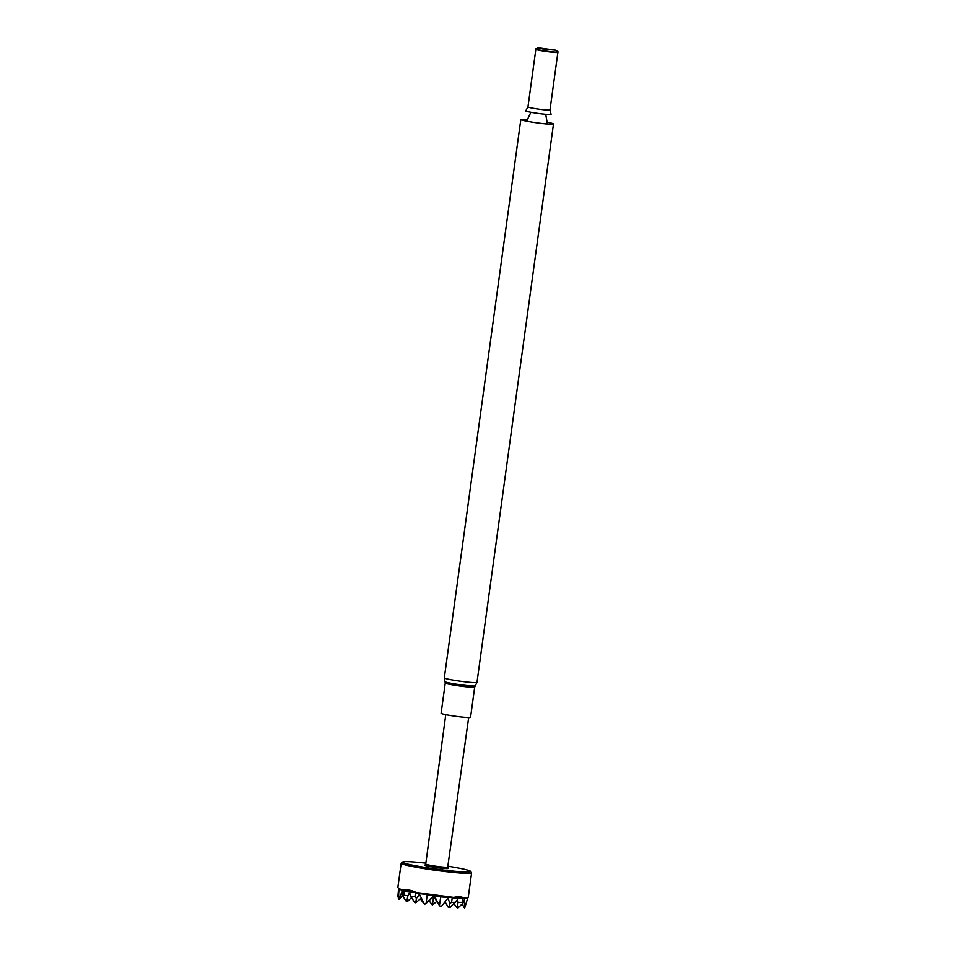 <?xml version="1.0" encoding="UTF-8"?>
<svg xmlns="http://www.w3.org/2000/svg" width="956" height="956" viewBox="0 0 956 956"><rect width="100%" height="100%" fill="white"/><g stroke="black" fill="none" stroke-linecap="round" stroke-linejoin="round"><path stroke-width="1.43" d="M547.657 122.332A16.479 1.099 -172.2 0 1 553.476 123.993A16.479 1.099 -172.2 0 1 549.019 124.137A16.479 1.099 -172.2 0 1 531.046 121.95A16.479 1.099 -172.2 0 1 520.817 119.512A16.479 1.099 -172.2 0 1 526.864 119.488M547.621 114.433A12.798 0.848 -172.2 0 1 533.293 112.677A12.798 0.848 -172.2 0 1 525.752 110.8L527.951 106.917A11.125 0.741 -172.2 0 0 534.858 108.554A11.125 0.741 -172.2 0 0 546.987 110.036A11.125 0.741 -172.2 0 0 549.987 109.94L551.062 114.266A12.798 0.848 -172.2 0 1 547.621 114.433M549.987 109.94L557.874 52.341A11.125 0.741 -172.2 0 1 557.862 52.353A11.125 0.741 -172.2 0 1 554.874 52.425A11.125 0.741 -172.2 0 1 542.948 50.979A11.125 0.741 -172.2 0 1 535.85 49.342A11.125 0.741 -172.2 0 1 535.838 49.306L527.951 106.917M555.89 50.202L558.077 51.887A11.341 0.753 -172.2 0 1 558.125 52.018A11.341 0.753 -172.2 0 1 555.077 52.09A11.341 0.753 -172.2 0 1 542.912 50.62A11.341 0.753 -172.2 0 1 535.683 48.935A11.341 0.753 -172.2 0 1 535.766 48.84L538.336 47.8L555.89 50.202L543.331 49.103L538.336 47.8M445.269 683.014L441.11 713.296A14.854 0.992 7.8 0 0 455.701 716.295A14.854 0.992 7.8 0 0 470.555 717.335L474.702 687.053A14.854 0.992 7.8 0 1 459.848 686.014A14.854 0.992 7.8 0 1 445.269 683.014L445.018 681.676A15.296 1.016 7.8 0 0 460.027 684.711A15.296 1.016 7.8 0 0 475.299 685.822L476.984 682.381A16.479 1.099 7.8 0 1 472.527 682.524A16.479 1.099 7.8 0 1 454.554 680.337A16.479 1.099 7.8 0 1 444.325 677.912L445.018 681.676M445.759 714.67L425.743 864.116L424.894 865.204A11.795 0.789 7.8 0 0 436.462 867.606A11.795 0.789 7.8 0 0 448.245 868.395L447.719 867.104A11.09 0.741 -172.2 0 1 447.719 867.128A11.09 0.741 -172.2 0 1 441.039 866.889A11.09 0.741 -172.2 0 1 429.196 865.132A11.09 0.741 -172.2 0 1 425.743 864.116A11.09 0.741 -172.2 0 1 425.755 864.093M425.874 863.184A34.308 2.282 7.8 0 0 411.845 861.87A34.308 2.282 7.8 0 0 402.667 862.037A34.308 2.282 7.8 0 0 436.259 869.1A34.308 2.282 7.8 0 0 470.507 871.322A34.308 2.282 7.8 0 0 447.85 866.196M402.667 862.037L401.293 863.077A35.539 2.366 7.8 0 0 401.197 863.22A35.539 2.366 7.8 0 0 436.079 870.39A35.539 2.366 7.8 0 0 471.607 872.864A35.539 2.366 7.8 0 0 471.547 872.697L470.507 871.322M402.966 895.784L398.712 899.297L398.7 889.809L397.875 896.871L398.604 888.578L397.887 887.371L401.197 863.22M398.27 898.054L399.106 889.044L398.09 887.801L398.975 888.853L404.543 890.203C407.83 889.582 411.701 890.335 416.147 892.486L453.718 897.445C458.151 896.465 461.557 896.668 463.923 898.043L467.902 897.947L468.297 897.015L471.607 872.864M404.543 890.203L404.197 891.088A380.261 278.316 93.7 0 1 416.266 892.832L416.147 892.486M404.197 891.088L403.791 895.27A376.055 275.232 93.7 0 1 407.901 895.772L409.323 893.239L410.733 896.178A376.055 275.232 93.7 0 1 414.988 896.848L415.394 893.215L416.266 892.832M409.885 893.239A378.851 256.925 101.3 0 0 409.323 893.239L409.933 893.358M421.226 898.246L415.669 902.799L414.653 902.595L410.733 896.178M415.669 902.799L416.493 898.389L414.988 896.848M411.582 897.576L407.889 901.126L406.886 901.066L407.901 895.772M406.886 901.066L405.834 900.851L403.038 896.334L402.034 891.506L399.022 899.381M403.791 895.27L403.038 896.334M458.067 902.356A376.055 255.025 -78.7 0 1 462.083 902.44L462.74 898.843A380.261 131.749 99.2 0 1 467.723 898.102L464.64 908.2L464.269 899.871L462.477 903.683L458.091 907.865L457.147 907.806L458.067 902.356L457.506 899.716L450.168 907.375L449.236 907.328L449.906 903.492L448.256 898.891L447.444 898.795L441.206 906.694L439.629 905.846L433.785 896.597L424.536 904.472L419.851 895.079L419.003 894.959L416.493 898.389M419.851 895.079L419.003 894.959A378.851 256.925 101.3 0 1 419.78 894.959M439.629 905.846L434.92 897.075L433.773 896.883L432.602 896.764L425.743 903.91M398.509 894.266L398.294 898.15M453.718 897.445L452.2 898.27A380.261 257.881 -78.7 0 1 463.6 898.341L463.923 898.043M452.2 898.27L451.519 902.416A376.055 255.025 -78.7 0 1 455.391 902.345M462.74 898.843L463.6 898.341M451.519 902.416L449.906 903.492M449.236 907.328L448.149 907.101L445.054 901.819M447.528 898.7A378.851 277.276 93.7 0 1 448.256 898.891L447.444 898.795M462.477 903.683L462.083 902.44M462.047 904.089L464.64 908.2M439.473 905.416L440.728 897.003L442.007 896.573A380.261 379.15 158 0 0 427.165 895.186L426.113 903.396M434.347 896.943A378.851 277.276 93.7 0 1 434.92 897.075L432.602 896.764A378.851 256.925 101.3 0 1 433.164 896.776M428.36 894.613L427.165 895.186M457.147 907.806L453.945 903.743M445.126 901.95L444.409 902.643M436.976 901.365L432.339 905.033L429.065 900.707M423.687 903.301L420.413 899.034M432.339 905.033L433.737 896.8M453.455 897.768A380.261 344.757 106 0 0 440.728 897.003M428.36 894.78A380.261 355.811 -92.4 0 0 415.394 893.215M404.77 890.61A380.261 158.445 -84 0 0 399.022 889.546M520.817 119.512L444.325 677.912M553.476 123.993L476.984 682.381M547.418 124.017L545.685 114.29M530.927 112.258L526.637 121.173M475.299 685.822L474.702 687.053M447.719 867.128L468.667 717.55"/></g></svg>
